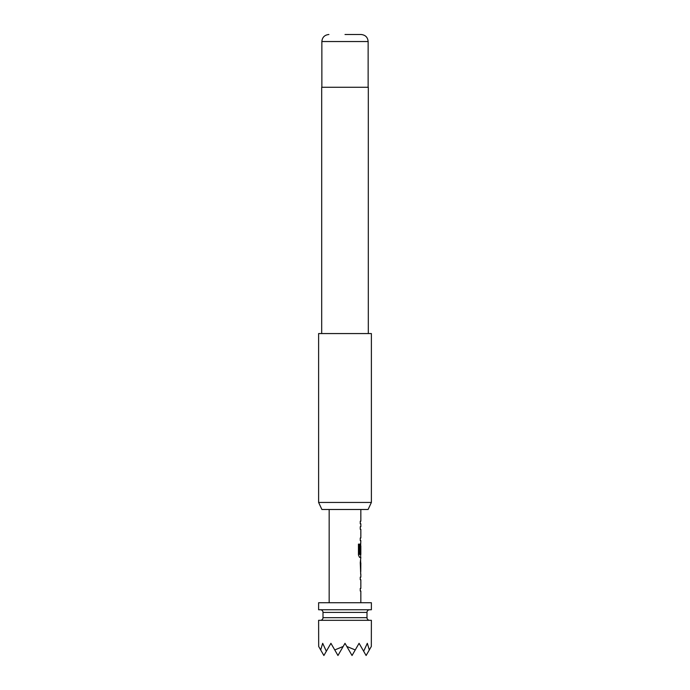 <?xml version="1.0" encoding="UTF-8"?>
<svg xmlns="http://www.w3.org/2000/svg" width="690" height="690" viewBox="0 0 690 690"><rect width="100%" height="100%" fill="white"/><g stroke="black" fill="none" stroke-linecap="round" stroke-linejoin="round"><path stroke-width="1.03" d="M360.836 574.209L360.836 577.142L360.266 577.142L360.266 579.721L360.836 579.721L360.836 588.432L360.266 588.432L360.266 591.019L360.836 591.019L360.836 602.724M360.266 588.432L360.266 591.019M360.654 560.392L360.654 562.911M360.654 571.622L360.654 574.149M360.836 509.487L360.836 521.192L360.266 521.192L360.266 523.779L360.836 523.779L360.836 526.712L360.266 526.712L360.266 529.299L360.836 529.299L360.836 538.002L360.266 538.002L360.266 540.589L360.836 540.589L360.654 545.825M360.654 554.527L360.654 557.399L359.559 557.399L360.836 557.399L360.266 562.738L360.723 574.209M360.767 545.825L360.266 553.346L360.749 553.346L360.836 545.825L360.836 554.527L359.688 554.527L359.628 544.125L358.446 544.125L358.446 554.984L359.559 557.399M360.266 538.002L360.266 540.589M360.266 521.192L360.266 523.779M320.678 649.946L323.886 655.5L326.344 651.257L322.679 643.313L320.678 649.946L318.677 646.47L318.616 620.319L371.384 620.319L371.324 646.47L369.322 649.946L367.322 643.313L363.656 651.257L366.114 655.5L369.322 649.946M326.344 651.257L330.924 643.313L334.754 649.946L343.18 646.47L345 643.313L346.82 646.47L355.247 649.946L359.076 643.313L363.656 651.257M369.633 620.319A2.639 2.639 0 0 1 366.994 617.679L323.006 617.679A2.639 2.639 0 0 1 320.367 620.319M366.994 617.679L366.994 612.401L323.006 612.401L323.006 617.679M366.994 612.401A2.639 2.639 0 0 1 369.633 609.762M323.006 612.401A2.639 2.639 0 0 0 320.367 609.762M371.384 602.724L318.616 602.724L318.616 609.762L371.384 609.762L371.384 602.724M329.165 509.487L329.165 602.724M360.266 577.142L360.266 579.721M360.56 543.522L360.266 553.346M360.266 526.712L360.266 529.299M360.836 562.911L360.767 571.622L360.836 562.911M368.106 509.487L321.894 509.487L318.616 502.449L371.384 502.449L368.106 509.487M345 34.5L361.094 34.5L345 34.5M368.313 333.563L368.313 87.276L321.687 87.276L321.687 333.563M371.384 502.449L371.384 333.563L318.616 333.563L318.616 502.449M346.82 646.47L352.038 655.5L355.247 649.946M334.754 649.946L337.962 655.5L343.18 646.47M359.464 554.355L359.464 544.125L358.446 544.125M360.568 571.449L360.749 563.083M361.094 34.5C365.407 34.957 367.753 37.303 368.132 41.538L321.868 41.538L321.868 87.276M368.132 41.538L368.132 87.276M321.868 41.538C322.247 37.303 324.593 34.957 328.906 34.5"/></g></svg>
